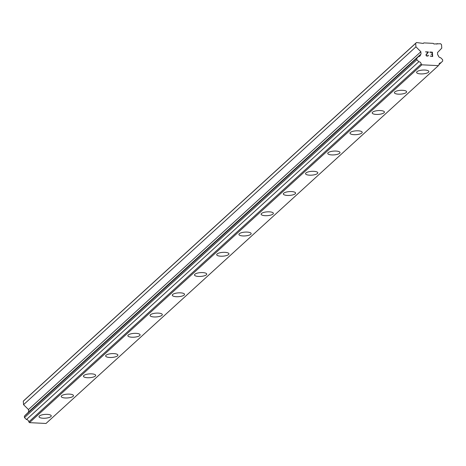 <?xml version="1.0" encoding="UTF-8"?>
<svg xmlns="http://www.w3.org/2000/svg" width="466" height="466" viewBox="0 0 466 466"><rect width="100%" height="100%" fill="white"/><g stroke="black" fill="none" stroke-linecap="round" stroke-linejoin="round"><path stroke-width="0.7" d="M51.26 415.864A6.134 1.905 -4.1 0 1 50.887 416.592A6.134 1.905 -4.1 0 1 44.142 418.252A6.134 1.905 -4.1 0 1 39.028 416.744A6.134 1.905 -4.1 0 1 39.4 416.022A6.134 1.905 -4.1 0 1 46.151 414.356A6.134 1.905 -4.1 0 1 51.26 415.87A6.134 1.905 -4.1 0 1 50.887 416.598A6.134 1.905 -4.1 0 1 44.136 418.258A6.134 1.905 -4.1 0 1 39.028 416.744M73.471 395.611A6.134 1.905 -4.1 0 1 73.098 396.333A6.134 1.905 -4.1 0 1 66.353 397.993A6.134 1.905 -4.1 0 1 61.238 396.49A6.134 1.905 -4.1 0 1 61.611 395.762A6.134 1.905 -4.1 0 1 68.362 394.102A6.134 1.905 -4.1 0 1 73.471 395.617A6.134 1.905 -4.1 0 1 73.098 396.339A6.134 1.905 -4.1 0 1 66.347 397.999A6.134 1.905 -4.1 0 1 61.238 396.49M95.681 375.357A6.134 1.905 -4.1 0 1 95.309 376.079A6.134 1.905 -4.1 0 1 88.563 377.74A6.134 1.905 -4.1 0 1 83.449 376.231A6.134 1.905 -4.1 0 1 83.822 375.509A6.134 1.905 -4.1 0 1 90.573 373.849A6.134 1.905 -4.1 0 1 95.681 375.357A6.134 1.905 -4.1 0 1 95.309 376.085A6.134 1.905 -4.1 0 1 88.557 377.745A6.134 1.905 -4.1 0 1 83.449 376.237M117.892 355.104A6.134 1.905 -4.1 0 1 117.519 355.832A6.134 1.905 -4.1 0 1 110.768 357.492A6.134 1.905 -4.1 0 1 105.66 355.983A6.134 1.905 -4.1 0 1 106.032 355.255A6.134 1.905 -4.1 0 1 112.784 353.595A6.134 1.905 -4.1 0 1 117.892 355.104A6.134 1.905 -4.1 0 1 117.519 355.826A6.134 1.905 -4.1 0 1 110.774 357.486A6.134 1.905 -4.1 0 1 105.66 355.977M140.103 334.85A6.134 1.905 -4.1 0 1 139.73 335.572A6.134 1.905 -4.1 0 1 132.985 337.233A6.134 1.905 -4.1 0 1 127.87 335.724A6.134 1.905 -4.1 0 1 128.243 335.002A6.134 1.905 -4.1 0 1 134.994 333.341A6.134 1.905 -4.1 0 1 140.103 334.85A6.134 1.905 -4.1 0 1 139.73 335.578A6.134 1.905 -4.1 0 1 132.979 337.238A6.134 1.905 -4.1 0 1 127.87 335.73M162.314 314.591A6.134 1.905 -4.1 0 1 161.935 315.319A6.134 1.905 -4.1 0 1 155.195 316.979A6.134 1.905 -4.1 0 1 150.081 315.47A6.134 1.905 -4.1 0 1 150.454 314.748A6.134 1.905 -4.1 0 1 157.205 313.088A6.134 1.905 -4.1 0 1 162.314 314.597A6.134 1.905 -4.1 0 1 161.941 315.325A6.134 1.905 -4.1 0 1 155.19 316.985A6.134 1.905 -4.1 0 1 150.081 315.47M184.524 294.337A6.134 1.905 -4.1 0 1 184.146 295.06A6.134 1.905 -4.1 0 1 177.406 296.726A6.134 1.905 -4.1 0 1 172.292 295.217A6.134 1.905 -4.1 0 1 172.665 294.489A6.134 1.905 -4.1 0 1 179.416 292.829A6.134 1.905 -4.1 0 1 184.524 294.343A6.134 1.905 -4.1 0 1 184.152 295.065A6.134 1.905 -4.1 0 1 177.4 296.731A6.134 1.905 -4.1 0 1 172.292 295.217M206.735 274.084A6.134 1.905 -4.1 0 1 206.356 274.806A6.134 1.905 -4.1 0 1 199.617 276.466A6.134 1.905 -4.1 0 1 194.503 274.963A6.134 1.905 -4.1 0 1 194.875 274.235A6.134 1.905 -4.1 0 1 201.627 272.575A6.134 1.905 -4.1 0 1 206.735 274.084A6.134 1.905 -4.1 0 1 206.362 274.812A6.134 1.905 -4.1 0 1 199.611 276.472A6.134 1.905 -4.1 0 1 194.503 274.963M228.946 253.83A6.134 1.905 -4.1 0 1 228.567 254.553A6.134 1.905 -4.1 0 1 221.828 256.213A6.134 1.905 -4.1 0 1 216.713 254.704A6.134 1.905 -4.1 0 1 217.086 253.982A6.134 1.905 -4.1 0 1 223.837 252.322A6.134 1.905 -4.1 0 1 228.946 253.83A6.134 1.905 -4.1 0 1 228.573 254.558A6.134 1.905 -4.1 0 1 221.822 256.218A6.134 1.905 -4.1 0 1 216.713 254.71M251.157 233.577A6.134 1.905 -4.1 0 1 250.778 234.299A6.134 1.905 -4.1 0 1 244.038 235.959A6.134 1.905 -4.1 0 1 238.924 234.45A6.134 1.905 -4.1 0 1 239.297 233.728A6.134 1.905 -4.1 0 1 246.048 232.068A6.134 1.905 -4.1 0 1 251.157 233.577A6.134 1.905 -4.1 0 1 250.778 234.305A6.134 1.905 -4.1 0 1 244.033 235.965A6.134 1.905 -4.1 0 1 238.924 234.456M273.367 213.317A6.134 1.905 -4.1 0 1 272.989 214.045A6.134 1.905 -4.1 0 1 266.249 215.706A6.134 1.905 -4.1 0 1 261.135 214.197A6.134 1.905 -4.1 0 1 261.508 213.475A6.134 1.905 -4.1 0 1 268.259 211.814A6.134 1.905 -4.1 0 1 273.367 213.323A6.134 1.905 -4.1 0 1 272.989 214.051A6.134 1.905 -4.1 0 1 266.243 215.711A6.134 1.905 -4.1 0 1 261.135 214.197M295.578 193.07A6.134 1.905 -4.1 0 1 295.199 193.798A6.134 1.905 -4.1 0 1 288.454 195.458A6.134 1.905 -4.1 0 1 283.345 193.943A6.134 1.905 -4.1 0 1 283.718 193.215A6.134 1.905 -4.1 0 1 290.469 191.555A6.134 1.905 -4.1 0 1 295.578 193.07A6.134 1.905 -4.1 0 1 295.199 193.792A6.134 1.905 -4.1 0 1 288.46 195.452A6.134 1.905 -4.1 0 1 283.34 193.943M317.789 172.81A6.134 1.905 -4.1 0 1 317.41 173.533A6.134 1.905 -4.1 0 1 310.671 175.193A6.134 1.905 -4.1 0 1 305.55 173.69A6.134 1.905 -4.1 0 1 305.929 172.962A6.134 1.905 -4.1 0 1 312.68 171.302A6.134 1.905 -4.1 0 1 317.789 172.816A6.134 1.905 -4.1 0 1 317.41 173.538A6.134 1.905 -4.1 0 1 310.665 175.199A6.134 1.905 -4.1 0 1 305.556 173.69M339.999 152.557A6.134 1.905 -4.1 0 1 339.621 153.279A6.134 1.905 -4.1 0 1 332.875 154.939A6.134 1.905 -4.1 0 1 327.761 153.43A6.134 1.905 -4.1 0 1 328.14 152.708A6.134 1.905 -4.1 0 1 334.891 151.048A6.134 1.905 -4.1 0 1 339.999 152.557A6.134 1.905 -4.1 0 1 339.621 153.285A6.134 1.905 -4.1 0 1 332.875 154.945A6.134 1.905 -4.1 0 1 327.761 153.436M362.21 132.303A6.134 1.905 -4.1 0 1 361.832 133.026A6.134 1.905 -4.1 0 1 355.086 134.686A6.134 1.905 -4.1 0 1 349.972 133.177A6.134 1.905 -4.1 0 1 350.35 132.455A6.134 1.905 -4.1 0 1 357.102 130.795A6.134 1.905 -4.1 0 1 362.21 132.303A6.134 1.905 -4.1 0 1 361.832 133.031A6.134 1.905 -4.1 0 1 355.086 134.691A6.134 1.905 -4.1 0 1 349.972 133.183M384.421 112.05A6.134 1.905 -4.1 0 1 384.042 112.772A6.134 1.905 -4.1 0 1 377.297 114.432A6.134 1.905 -4.1 0 1 372.183 112.923A6.134 1.905 -4.1 0 1 372.561 112.201A6.134 1.905 -4.1 0 1 379.312 110.541A6.134 1.905 -4.1 0 1 384.421 112.05A6.134 1.905 -4.1 0 1 384.042 112.778A6.134 1.905 -4.1 0 1 377.297 114.438A6.134 1.905 -4.1 0 1 372.183 112.929M406.632 91.79A6.134 1.905 -4.1 0 1 406.253 92.518A6.134 1.905 -4.1 0 1 399.508 94.179A6.134 1.905 -4.1 0 1 394.393 92.67A6.134 1.905 -4.1 0 1 394.772 91.948A6.134 1.905 -4.1 0 1 401.523 90.288A6.134 1.905 -4.1 0 1 406.632 91.796A6.134 1.905 -4.1 0 1 406.253 92.524A6.134 1.905 -4.1 0 1 399.508 94.184A6.134 1.905 -4.1 0 1 394.393 92.67M428.842 71.537A6.134 1.905 -4.1 0 1 428.464 72.259A6.134 1.905 -4.1 0 1 421.718 73.919A6.134 1.905 -4.1 0 1 416.604 72.416A6.134 1.905 -4.1 0 1 416.983 71.688A6.134 1.905 -4.1 0 1 423.734 70.028A6.134 1.905 -4.1 0 1 428.842 71.543A6.134 1.905 -4.1 0 1 428.464 72.265A6.134 1.905 -4.1 0 1 421.718 73.931A6.134 1.905 -4.1 0 1 416.604 72.416M432.384 56.194L432.262 54.464L432.384 56.2L430.188 56.089L432.384 56.2M432.262 54.464L431.044 54.12M432.244 54.172L432.116 52.442L432.238 54.178M432.116 52.442L429.92 52.332L432.384 52.169L432.693 56.497L430.188 56.083M432.687 56.503L432.378 52.169L429.897 52.046M428.143 55.413L427.986 55.786L428.132 55.174L428.44 55.448L428.132 55.18M428.068 56.06L426.413 55.978L425.924 54.895L427.864 52.227L425.505 51.825L428.446 51.971L426.215 54.936L426.46 55.71L427.619 55.961L426.454 55.71L426.215 54.941L428.44 51.971L425.505 51.825M440.993 62.823A2.394 2.114 -132.4 0 0 438.955 64.943L438.395 65.642L421.858 64.815L421.194 64.046A2.388 2.114 -132.4 0 0 418.835 61.71L416.86 59.753L416.761 58.361L418.468 56.59A2.394 2.114 -132.4 0 0 420.507 54.47L421.031 54.05L420.862 51.726L415.94 46.845L415.689 43.355L416.488 42.528L423.274 43.449L423.804 42.895L433.281 43.367L433.898 43.979L440.603 43.74L441.523 44.654L441.774 48.144L437.516 52.565L437.679 54.889L438.267 55.361A2.394 2.114 -132.4 0 0 440.632 57.702L442.601 59.66L442.7 61.052L438.955 64.681M418.468 56.59L26.079 414.42L24.378 416.19L24.477 417.583L26.445 419.54A2.388 2.114 -132.4 0 1 28.81 421.881L29.475 422.645L46.006 423.472L438.395 65.642M420.507 54.47L28.123 412.299A2.394 2.114 -132.4 0 1 28.123 412.561M416.488 42.528L24.098 400.358L23.3 401.185L23.55 404.674L28.478 409.556L28.642 411.827M423.804 42.895L423.204 43.443M415.689 43.355L23.3 401.185M415.94 46.845L23.55 404.674M420.862 51.726L28.478 409.556M416.761 58.361L24.378 416.19M416.86 59.753L24.477 417.583M418.835 61.71L26.445 419.54M421.194 64.046L28.81 421.881M421.858 64.815L29.475 422.645M437.3 43.571L436.694 44.119"/></g></svg>
